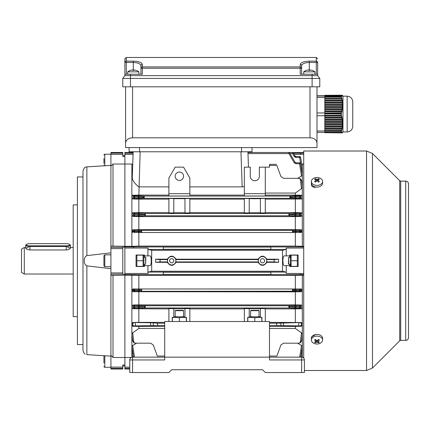<?xml version="1.0" encoding="UTF-8"?>
<svg xmlns="http://www.w3.org/2000/svg" width="430" height="430" viewBox="0 0 430 430"><rect width="100%" height="100%" fill="white"/><g stroke="black" fill="none" stroke-linecap="round" stroke-linejoin="round"><path stroke-width="0.64" d="M300.473 273.453L300.651 274.587L300.473 273.453L286.251 273.453L286.251 265.643L289.745 265.643L289.745 266.482L298.13 266.482L298.13 255.028L289.745 255.028L289.745 255.866L286.251 255.866L286.251 248.056L303.714 248.035M286.251 273.453L285.902 272.077L282.51 271.233L282.51 250.276L151.682 250.276L148.291 249.438L147.936 248.056L124.888 248.035L124.888 164.029L131.87 164.029L132.73 164.47M270.884 274.437L270.884 272.228L163.309 272.228L163.309 274.437L270.884 274.437M282.51 271.233L151.682 271.233L148.291 272.077L147.936 273.453L124.888 273.48L124.888 248.035M144.448 264.246L144.448 266.482L136.063 266.482L136.063 255.028L144.448 255.028L144.448 257.264M147.936 273.453L147.936 265.643L149.968 265.643C151.677 266.046 151.682 255.474 149.968 255.866L144.448 255.866M144.448 265.643L147.936 265.643M286.251 248.056L285.902 249.438L282.51 250.276M163.309 248.18L163.309 247.078L270.884 247.078L270.884 249.287L163.309 249.287L163.309 248.18M286.251 265.643L284.225 265.643C283.429 265.396 282.983 263.762 282.881 260.757C282.983 257.747 283.429 256.119 284.225 255.866L286.251 255.866M289.745 255.866L289.745 257.264M289.745 264.246L289.745 265.643M293.427 153.225L300.473 153.225L300.651 154.397L300.473 153.225M292.954 152.628L303.714 152.478M303.714 357.481L302.93 357.481M302.317 275.2L302.317 290.008L300.613 290.003L300.597 290.417L299.629 290.368L299.651 289.954L295.899 289.954L295.899 288.976L295.335 288.976L295.335 275.426L303.714 275.2M292.529 291.212L293.362 290.234L295.05 290.336A0.978 0.849 -86.5 0 1 294.206 291.314L292.513 291.212L292.513 288.976L301.36 288.976L302.317 290.008L302.317 357.244M303.714 246.315L302.317 246.315L302.317 231.507L301.36 232.533L295.899 232.533L295.899 231.555L299.651 231.555L299.629 231.141L300.597 231.093L300.613 231.512L302.317 231.507L302.317 230.727L300.597 231.093A0.978 0.962 -101.8 0 0 299.629 230.163L301.462 229.781L302.317 230.727L302.317 215.43L301.339 216.483L295.335 216.602L138.858 216.602L138.858 229.663L132.73 229.781L134.558 230.163A0.978 0.962 101.8 0 0 133.596 231.093L131.87 230.727L131.87 246.315L124.888 246.315L124.888 152.478L133.149 152.478M301.79 164.298L303.714 164.029M302.317 164.029L302.317 215.43L299.672 215.145L299.597 213.178L301.489 212.748L302.317 213.678L300.559 214.081L300.635 215.075A0.978 0.962 -77.8 0 1 299.672 216.123L295.899 216.123L295.899 215.145L299.672 215.145L299.672 216.123L301.339 216.483M147.936 255.866L147.936 248.056M303.714 154.397L294.104 154.397M292.529 153.591L293.276 152.967L295.05 156.042L294.206 156.499L292.529 153.591L290.03 153.596M292.513 153.596L292.432 152.478L247.954 152.478M293.276 152.967A0.978 0.978 0 0 0 292.432 152.478M301.425 168.469L299.629 157.471L295.899 157.471L295.899 156.531L299.629 156.531A0.978 0.978 90 0 1 300.597 157.342L302.317 167.684L301.462 168.447M289.664 152.967A0.978 0.978 0 0 0 288.82 152.478L288.901 153.596L289.664 152.967L295.05 162.298L294.206 162.75L288.917 153.591L247.992 153.596M297.582 178.326L301.489 176.026L299.597 163.728L295.899 163.728L295.899 162.787L299.672 162.787L299.597 163.728L300.559 163.61L302.317 175.037L301.489 176.026M301.516 188.668L300.231 178.853L298.587 178.326L300.339 178.703L301.586 180.562L302.317 187.319L301.516 188.668L295.335 193.054L295.335 195.107L301.634 195.263L302.317 196.042L300.505 196.526L300.624 197.676L302.317 198.079L301.457 199.004L265.294 199.138M244.337 193.694L244.337 196.01L265.294 196.01L265.294 167.146L259.36 167.146L259.36 176.23A4.542 4.542 0 0 1 254.818 180.772A4.542 4.542 0 0 1 250.276 176.23L250.276 167.146L244.337 167.146L244.337 193.694L265.294 193.694M244.337 195.107L189.85 195.107M168.893 193.694L168.893 196.01L189.85 196.01L189.85 178.036L183.567 167.146L175.182 167.146L168.893 178.036L168.893 193.694L189.85 193.694M168.893 195.107L138.858 195.107L132.558 195.263L134.509 195.774A0.839 0.828 104.2 0 0 133.687 196.526L131.87 196.042L132.558 195.263M143.502 197.467L144.217 196.069L144.233 198.305L139.825 198.569A0.839 0.726 86.5 0 1 139.1 197.73L143.502 197.467L144.217 198.305M301.457 199.004L299.801 198.601L294.367 198.569A0.839 0.726 -86.5 0 0 295.093 197.73L295.093 196.639L290.691 196.908L289.96 198.305L289.96 196.069L144.233 196.069M289.96 196.069L294.367 195.806A0.839 0.726 -93.5 0 1 295.093 196.639L295.818 196.612L295.818 195.774L294.367 195.806M295.818 195.774L299.678 195.774L299.678 196.612L295.818 196.612L295.818 197.762L299.801 197.762L299.678 196.612L300.505 196.526A0.839 0.828 -104.2 0 0 299.678 195.774L301.634 195.263M295.335 195.107L265.294 195.107M189.85 186.873L242.176 186.873L240.95 151.779M244.337 186.588L242.176 186.873M247.927 151.779L248.465 167.146M131.87 164.029L131.87 230.727L132.73 229.781M140.153 151.779L138.858 195.107M138.858 186.873C134.724 183.718 132.531 180.67 132.268 177.724L133.171 151.779M251.045 193.694L258.591 193.694M254.818 198.558C251.502 198.622 251.502 198.687 254.818 198.751C258.134 198.687 258.134 198.622 254.818 198.558C251.502 198.622 251.502 198.687 254.818 198.751C258.134 198.687 258.134 198.622 254.818 198.558M249.228 198.483L244.337 198.483L244.337 212.936L249.228 212.936L249.228 198.483M249.228 198.681L260.408 198.681M265.294 198.483L260.408 198.483L260.408 212.936L265.294 212.936L265.294 198.483M289.96 198.305L144.233 198.305M132.736 199.004L131.87 198.079L133.563 197.676A0.839 0.828 76.6 0 0 134.391 198.601L132.736 199.004L138.858 199.138L138.858 212.624L132.703 212.748L134.595 213.178A0.978 0.968 102.6 0 0 133.633 214.081L131.87 213.678L132.703 212.748M168.893 199.138L138.858 199.138M173.784 198.483L168.893 198.483L168.893 212.936L173.784 212.936L173.784 198.483M173.784 198.681L184.964 198.681M189.85 198.483L184.964 198.483L184.964 212.936L189.85 212.936L189.85 198.483M244.337 199.138L189.85 199.138M138.374 195.774L139.825 195.806A0.839 0.726 93.5 0 0 139.1 196.639L134.509 196.612L134.509 195.774L138.374 195.774L138.374 197.762L133.563 197.676L133.687 196.526L134.509 196.612L134.391 198.601L139.825 198.569M295.335 199.138L295.335 212.624L301.489 212.748M302.317 334.191L301.586 340.947L300.339 342.812L298.587 343.183L300.231 342.656L301.516 332.841L302.317 334.191M300.231 342.656L301.457 340.77M269.486 356.04L276.882 356.04C276.399 357.368 276.399 357.368 276.882 356.04C276.399 357.368 276.399 357.368 276.882 356.04L280.887 345.021L283.515 343.183L298.587 343.183M269.486 326.402L295.335 326.402L295.335 328.456L301.516 332.841M295.335 328.456L269.486 328.456M164.706 328.456L138.858 328.456L132.677 332.841L133.961 342.656L135.606 343.183L150.677 343.183L153.3 345.021L157.31 356.04C157.794 357.368 157.794 357.368 157.31 356.04C157.794 357.368 157.794 357.368 157.31 356.04L164.706 356.04M135.606 343.183L133.854 342.812L132.585 340.77L131.87 334.191L132.601 340.947L131.87 335.706L131.87 357.244M164.706 326.402L138.858 326.402L138.858 328.456M164.706 325.44L133.961 325.908L132.677 326.252L131.87 325.343L131.87 334.191L132.677 332.841M138.858 326.402L132.677 326.252M131.263 357.481L124.888 357.481L124.888 275.2L131.87 275.2L131.87 323.58L132.881 322.505L153.3 322.822L157.31 323.204L157.719 324.322L157.31 325.44M136.606 343.183L132.703 345.483L134.499 357.158M299.694 357.158L301.489 345.483L302.317 346.478L300.677 357.158M297.582 343.183L301.489 345.483M295.335 326.402L301.516 326.252L300.231 325.908L269.486 325.44M276.882 325.44L276.474 324.322L276.882 323.204L269.486 323.204M276.882 323.204L301.312 322.505L269.486 322.371M265.294 321.527L265.294 308.573L260.408 308.573L260.408 317.34L261.945 317.34L261.945 321.527M249.228 308.767L260.408 308.767M244.337 321.527L244.337 308.573L249.228 308.573L249.228 317.34L247.691 317.34L247.691 321.527M265.294 308.89L295.335 308.89L295.335 322.371M131.87 323.58L131.87 325.343L132.73 325.107L132.585 323.752L131.87 323.58M303.714 274.587L124.888 274.587L124.888 369.031L129.774 369.031M132.73 340.77L133.961 342.656M295.335 212.624L265.294 212.624M260.408 212.743L249.228 212.743M244.337 212.624L189.85 212.624M184.964 212.743L173.784 212.743M168.893 212.624L138.858 212.624M138.293 216.123L134.52 216.123L134.595 213.178L138.293 213.178L138.293 214.156L133.633 214.081L133.558 215.075A0.978 0.962 77.8 0 0 134.52 216.123L132.854 216.483L131.87 215.43L133.558 215.075L138.293 215.145L138.293 214.156L139.137 214.188A0.978 0.849 93.5 0 1 139.987 213.215L145.292 213.533L145.372 214.651L145.292 215.769L139.987 216.086A0.978 0.849 86.5 0 1 139.137 215.113L144.437 214.79L145.275 215.769L288.901 215.769L288.901 213.533L145.292 213.533L144.437 214.511L139.137 214.188L139.137 215.113L138.293 215.145L138.293 216.123L139.987 216.086M288.901 213.533L294.206 213.215A0.978 0.849 -93.5 0 1 295.05 214.188L289.75 214.511L288.917 213.533M298.587 178.326L283.515 178.326L280.887 176.488L276.882 165.475L269.486 165.475L269.486 167.146L265.294 167.146M295.335 193.054L265.294 193.054M276.474 164.357L269.486 164.357L269.486 165.475M276.882 165.475C276.399 164.147 276.399 164.147 276.882 165.475C276.399 164.147 276.399 164.147 276.882 165.475M295.335 308.89L301.489 308.762L299.597 308.332A0.978 0.968 -77.4 0 0 300.559 307.428L302.317 307.837L301.489 308.762M301.339 305.026L302.317 306.079L300.635 306.44L300.559 307.428L299.597 307.353L299.597 308.332L295.899 308.332L295.899 307.353L295.05 307.321A0.978 0.849 -86.5 0 1 294.206 308.299L288.917 307.977L145.275 307.977L139.987 308.299A0.978 0.849 86.5 0 1 139.137 307.321L144.437 306.998L145.275 307.977L145.292 305.741L288.917 305.741L294.206 305.424A0.978 0.849 -93.5 0 1 295.05 306.402L289.75 306.719L288.917 305.741L288.901 307.977L289.75 306.998L295.05 307.321L295.05 306.402L295.899 306.364L295.899 307.353L299.597 307.353L299.672 305.386L301.339 305.026L295.335 304.908L138.858 304.908L132.854 305.026L134.52 305.386A0.978 0.962 102.2 0 0 133.558 306.44L131.87 306.079L132.854 305.026M138.293 308.332L134.595 308.332L132.703 308.762L131.87 307.837L133.633 307.428L133.558 306.44L134.52 306.364L134.595 308.332A0.978 0.968 77.4 0 1 133.633 307.428L138.293 307.353L138.293 308.332L139.987 308.299M168.893 308.89L132.703 308.762M172.247 321.527L172.247 317.34L173.784 317.34L173.784 308.573L168.893 308.573L168.893 321.527M173.784 308.767L184.964 308.767M189.85 321.527L189.85 308.573L184.964 308.573L184.964 317.34L186.496 317.34L186.496 321.527M244.337 308.89L189.85 308.89M138.858 308.89L138.858 322.371L164.706 322.371M164.706 323.204L157.31 323.204M132.881 322.505L138.858 322.371M295.335 288.976L138.293 288.976L138.293 289.954L139.137 289.954L139.137 290.336L138.293 290.368L138.293 291.346L134.558 291.346L134.558 290.368L138.293 290.368L138.293 289.954L134.542 289.954L134.542 288.976A0.978 0.962 90 0 0 133.574 290.003L134.542 289.954L134.558 290.368L133.596 290.417A0.978 0.962 78.2 0 0 134.558 291.346L132.73 291.733L131.87 290.782L133.596 290.417L133.574 290.003L131.87 290.008L132.832 288.976L138.858 288.976L138.858 275.426L131.87 275.2M295.335 304.908L295.335 291.846L301.462 291.733L299.629 291.346A0.978 0.962 -78.2 0 0 300.597 290.417L302.317 290.782L301.462 291.733M292.513 291.212L139.987 291.314A0.978 0.849 86.5 0 1 139.137 290.336L140.83 290.234L141.663 291.212M295.335 291.846L132.73 291.733M141.68 288.976A0.978 0.849 90 0 0 140.836 289.954L139.137 289.954A0.978 0.849 90 0 1 139.987 288.976L141.68 288.976L141.68 291.212M138.858 291.846L138.858 304.908M295.335 275.426L138.858 275.426M301.312 322.505L302.317 323.58L301.607 323.752L301.457 325.107L302.317 325.343L301.516 326.252M155.622 262.322L167.334 262.322C170.232 266.337 173.139 266.337 176.047 262.322L258.145 262.322C261.042 266.337 263.95 266.337 266.858 262.322L278.57 262.322L278.57 259.188L266.858 259.188C263.961 255.178 261.053 255.178 258.145 259.188L176.047 259.188C173.145 255.178 170.242 255.178 167.334 259.188L155.622 259.188L155.622 262.322L159.793 261.924L160.202 260.757L159.793 259.591L155.622 259.188M151.682 271.233L151.682 250.276M266.858 259.188L266.568 259.591L266.858 262.322M278.57 262.322L274.399 261.924L273.991 260.757L274.399 259.591L278.57 259.188M258.145 262.322L258.435 261.924L258.145 259.188M176.047 259.188L175.757 259.591L176.047 262.322M167.334 262.322L167.625 261.924L167.334 259.188M300.78 357.158L301.462 353.068L302.317 353.831L301.763 357.158M301.801 357.163L302.317 354.078L301.801 357.163M300.758 357.158L302.317 347.418L300.758 357.158M132.768 353.046L133.407 357.158M131.876 354.094L132.392 357.163L131.876 354.094M131.876 347.456L133.434 357.158L131.876 347.456M132.424 357.158L131.87 353.831L132.73 353.068M294.206 216.086L288.901 215.769L289.75 214.79L295.05 215.113L295.05 214.188L295.899 214.156L295.899 215.145L295.05 215.113A0.978 0.849 -86.5 0 1 294.206 216.086L295.899 216.123M132.854 216.483L138.858 216.602M295.335 232.533L295.335 246.084L302.317 246.315M292.432 231.415L293.357 231.555A0.978 0.849 -90 0 1 292.513 232.533L292.513 230.297L141.68 230.297L141.68 232.533L295.899 232.533M134.542 232.533L134.542 231.555L138.293 231.555L138.293 231.141L134.558 231.141L134.558 230.163L139.987 230.195A0.978 0.849 93.5 0 0 139.137 231.173L139.137 231.555L140.836 231.555A0.978 0.849 90 0 0 141.68 232.533L134.542 232.533A0.978 0.962 90 0 1 133.574 231.512L133.596 231.093L134.558 231.141L134.542 231.555L131.87 231.507L132.832 232.533M139.987 232.533A0.978 0.849 90 0 1 139.137 231.555L138.293 231.555L138.293 232.533L138.858 232.533L138.858 246.084L131.87 246.315M301.36 232.533L299.651 232.533A0.978 0.962 -90 0 0 300.613 231.512L299.651 231.555L299.651 232.533M293.362 231.275L292.529 230.297L294.206 230.195A0.978 0.849 -93.5 0 1 295.05 231.173L293.276 231.415M295.335 216.602L295.335 229.663L301.462 229.781M295.335 229.663L138.858 229.663M139.987 230.195L141.68 230.297M295.335 246.084L138.858 246.084M133.515 357.158L131.87 346.478L132.703 345.483M300.635 163.61A0.978 0.973 90 0 0 299.672 162.787A0.978 0.978 0 0 1 300.64 163.61L302.317 174.096L300.559 163.61A0.978 0.973 90 0 0 299.597 162.787M300.613 157.342A0.978 0.978 0 0 0 299.651 156.531A0.978 0.978 90 0 1 300.613 157.342L302.317 167.437L300.613 157.342L299.629 157.471L299.629 156.531M138.928 186.873L168.893 186.873M124.888 274.587L124.888 273.48M295.899 156.531A0.978 0.978 0 0 1 295.05 156.042A0.978 0.978 0 0 0 295.899 156.531L295.05 156.042L293.357 153.107M303.714 246.927L133.536 246.927L133.719 248.035M294.206 288.976A0.978 0.849 -90 0 1 295.05 289.954L295.899 289.954L295.899 290.368L295.05 290.336L295.05 289.954L293.357 289.954A0.978 0.849 -90 0 0 292.513 288.976M141.663 230.297L140.83 231.275L138.293 231.141L138.293 230.163M295.05 162.298L295.899 162.787M295.899 305.386L295.899 306.364L300.635 306.44A0.978 0.962 -102.2 0 0 299.672 305.386L294.206 305.424M295.899 213.178L295.899 214.156L300.559 214.081A0.978 0.968 -102.6 0 0 299.597 213.178L294.206 213.215M144.437 306.719L145.275 305.741L139.987 305.424A0.978 0.849 93.5 0 0 139.137 306.402L139.137 307.321L138.293 307.353L138.293 306.364L134.52 306.364L134.52 305.386L138.293 305.386L138.293 306.364L144.437 306.719L144.437 306.998M301.457 325.107L300.231 325.908M300.339 322.742L301.607 323.752M132.585 323.752L133.854 322.742M133.961 325.908L132.73 325.107M301.457 180.74L300.231 178.853M183.567 176.23A4.192 4.192 0 0 0 179.375 172.038A4.192 4.192 0 0 0 175.182 176.23A4.192 4.192 0 0 0 179.375 180.423A4.192 4.192 0 0 0 183.567 176.23M299.801 198.601A0.839 0.828 -76.6 0 0 300.624 197.676L299.801 197.762L299.801 198.601M290.691 196.908L289.976 196.069M167.496 260.757A4.192 4.192 0 0 0 171.688 264.945A4.192 4.192 0 0 0 175.881 260.757A4.192 4.192 0 0 0 171.688 256.565A4.192 4.192 0 0 0 167.496 260.757M173.784 260.757A2.096 2.096 0 0 0 171.688 258.661A2.096 2.096 0 0 0 169.592 260.757A2.096 2.096 0 0 0 171.688 262.854A2.096 2.096 0 0 0 173.784 260.757M258.312 260.757A4.192 4.192 0 0 0 262.504 264.945A4.192 4.192 0 0 0 266.691 260.757A4.192 4.192 0 0 0 262.504 256.565A4.192 4.192 0 0 0 258.312 260.757M264.595 260.757A2.096 2.096 0 0 0 262.504 258.661A2.096 2.096 0 0 0 260.408 260.757A2.096 2.096 0 0 0 262.504 262.854A2.096 2.096 0 0 0 264.595 260.757M301.623 372.525L301.623 359.953L304.413 359.953L304.413 372.525L265.294 372.525L262.504 369.73L171.688 369.73L262.504 369.73M301.623 357.158L301.623 359.953L269.486 359.953L269.486 357.158L301.623 357.158A2.795 2.795 0 0 1 304.413 359.953M171.688 369.73L168.893 372.525L129.774 372.525L129.774 359.953A2.795 2.795 0 0 1 132.569 357.158L164.706 357.158L164.706 359.953L132.569 359.953L132.569 372.525M269.486 357.158L164.706 357.158L164.706 321.527L269.486 321.527L269.486 357.158M129.774 359.953A2.795 2.795 0 0 1 132.569 357.158L132.569 359.953L129.774 359.953M316.373 187.082L314.894 187.324C312.771 187.163 311.605 186.308 311.401 184.766L311.401 181.799M400.695 181.121L400.695 340.393L399.706 340.802L399.706 180.713L400.695 181.121L405.705 181.121A2.795 2.795 0 0 1 408.5 183.916L408.5 337.598A2.795 2.795 180 0 1 405.705 340.393L405.705 340.393C407.404 340.227 408.333 339.291 408.5 337.598M303.714 358.104L303.714 151.011L366.537 151.011L366.537 370.499L372.466 368.042L372.466 153.467L399.706 180.713M311.401 339.937L311.401 336.975L315.754 334.502M28.445 247.481L25.692 248.078C25.934 249.045 27.332 249.679 29.885 249.97L66.209 249.97C68.757 249.679 70.154 249.045 70.396 248.078L67.644 247.481M24.295 274.028L21.5 272.416L21.5 249.094L24.295 247.481L24.295 274.028L73.191 274.028M145.566 257.264L145.845 257.543L145.566 264.246L145.566 257.264L143.889 257.264M103.931 263.547L103.931 255.689L104.802 254.818L104.802 266.691L103.931 265.821L103.931 257.962M288.627 264.246L288.347 263.966L288.627 257.264L288.627 264.246L290.304 264.246M143.582 266.342L143.889 265.821L143.889 255.689L143.582 255.167M143.088 255.167L143.088 266.342L136.864 266.342L136.864 255.167L143.088 255.167M136.864 260.757L143.088 260.757M291.105 260.757L291.105 255.167L297.329 255.167L297.329 266.342L291.105 266.342L291.105 260.757L297.329 260.757M290.605 266.342L290.304 265.821L290.304 255.689L290.605 255.167M290.739 256.554L290.642 257.264M290.642 264.246L290.744 264.971M311.401 181.455L311.401 183.153A5.59 3.951 0 0 0 314.851 186.808A5.59 3.951 0 0 0 320.941 185.948A5.59 3.951 0 0 0 322.575 183.153L322.575 181.455A5.59 3.951 0 0 0 320.941 178.66A5.59 3.951 0 0 0 313.04 178.66A5.59 3.951 0 0 0 311.401 181.455A5.59 3.951 0 0 0 313.04 184.244A5.59 3.951 0 0 0 320.941 184.244A5.59 3.951 0 0 0 322.575 181.455M314.572 181.519A8.885 0.704 37.9 0 1 314.996 181.815A8.885 0.704 37.9 0 1 315.443 182.132A9.062 4.531 -54.7 0 1 316.991 180.734A9.062 4.531 54.7 0 1 318.539 182.132A8.885 0.704 -37.9 0 1 319.409 181.519A9.062 4.531 -125.3 0 0 317.856 180.122A9.062 4.531 -54.7 0 1 319.409 179.326A8.885 6.987 -97.4 0 0 318.979 179.004A8.885 6.987 -97.4 0 0 318.539 178.713A9.062 4.531 125.3 0 0 316.991 179.509A9.062 4.531 -125.3 0 0 315.443 178.713A8.885 6.987 97.4 0 0 314.572 179.326A9.062 4.531 54.7 0 1 316.12 180.122A9.062 4.531 125.3 0 0 314.572 181.519M316.991 180.734L316.991 179.509M317.399 181.068L317.856 180.369M317.996 180.036L318.539 178.713M317.856 181.471L317.856 180.122M316.12 181.471L316.12 180.122M316.12 181.046L316.12 180.369M315.986 180.036L315.443 178.713M322.575 340.06L322.575 338.356A5.59 3.951 180 0 0 319.13 334.707A5.59 3.951 180 0 0 313.04 335.561A5.59 3.951 180 0 0 311.401 338.356L311.401 340.06A5.59 3.951 180 0 0 313.04 342.85A5.59 3.951 180 0 0 320.941 342.85A5.59 3.951 180 0 0 322.575 340.06A5.59 3.951 180 0 0 320.941 337.265A5.59 3.951 180 0 0 313.04 337.265A5.59 3.951 180 0 0 311.401 340.06M314.572 342.183A8.885 6.987 82.6 0 0 314.996 342.511A8.885 6.987 82.6 0 0 315.443 342.796A9.062 4.531 -54.7 0 0 316.991 342.006A9.062 4.531 54.7 0 0 318.539 342.796A8.885 6.987 -82.6 0 0 319.409 342.183A9.062 4.531 -125.3 0 1 317.856 341.388A9.062 4.531 -54.7 0 0 319.409 339.996A8.885 0.704 -142.1 0 1 318.979 339.695A8.885 0.704 -142.1 0 1 318.539 339.377A9.062 4.531 125.3 0 1 316.991 340.775A9.062 4.531 -125.3 0 1 315.443 339.377A8.885 0.704 142.1 0 1 314.572 339.996A9.062 4.531 54.7 0 0 316.12 341.388A9.062 4.531 125.3 0 1 314.572 342.183M317.856 340.039L317.856 341.388M317.856 340.469L317.856 341.14M317.996 341.474L318.539 342.796M316.991 340.775L316.991 342.006M316.582 340.442L316.12 341.14M315.986 341.474L315.443 342.796M316.12 340.039L316.12 341.388M103.931 362.963L103.931 356.282A0.871 0.871 0 0 1 104.146 355.707M103.931 366.414A0.871 0.871 0 0 0 104.802 367.285L110.913 367.285M103.931 356.282L103.931 358.12M103.931 163.389L103.931 158.552M103.931 155.101A0.871 0.871 0 0 1 104.802 154.225L104.802 165.765M103.931 165.227A0.871 0.871 0 0 0 104.146 165.803M110.913 154.225L104.802 154.225M69.843 244.745A3.633 1.075 0 0 0 69.66 244.412A3.633 1.075 0 0 0 66.209 243.665L29.885 243.665A3.633 1.075 0 0 0 26.429 244.412A3.633 1.075 0 0 0 29.885 245.82L66.209 245.82A3.633 1.075 0 0 0 69.843 244.745M69.66 244.412L70.192 244.89A4.192 1.242 180 0 1 70.396 245.277L70.396 248.078M70.396 245.277A4.192 1.242 180 0 1 66.209 246.524L29.885 246.524A4.192 1.242 180 0 1 25.692 245.277A4.192 1.242 180 0 1 25.897 244.89L26.429 244.412M175.182 310.702L175.531 310.352L183.218 310.352L183.567 310.702L175.182 310.702L175.182 316.781M184.964 316.781L173.784 316.781M172.387 321.527L172.387 317.706L173.693 317.34M173.784 317.318L179.375 317.706L184.964 317.318M185.056 317.34L186.357 317.706L186.357 321.527M179.375 321.527L179.375 317.706M260.408 316.781L249.228 316.781M247.83 321.527L247.83 317.706L249.137 317.34M249.228 317.318L254.818 317.706L260.408 317.318M261.805 317.706L260.499 317.34L261.805 317.706L261.805 321.527M254.818 321.527L254.818 317.706M250.625 310.702L250.975 310.352L258.661 310.352L259.01 310.702L250.625 310.702L250.625 316.781M110.913 252.829L86.871 255.63C84.946 256.656 84.092 258.365 84.307 260.757C84.092 263.144 84.946 264.853 86.871 265.88L110.913 268.68M82.974 344.537L77.384 344.581L77.384 176.929L82.974 176.977M77.384 316.641L73.191 316.641L73.191 204.874L77.384 204.874M84.307 353.664L82.974 350.595L82.974 170.914L84.307 167.845L85.108 167.34M86.871 255.63L86.871 166.872C83.296 168.071 83.296 168.071 86.871 166.872L85.554 167.146M85.543 167.152L85.113 167.334M110.913 356.131L86.871 354.637C83.296 353.438 83.296 353.438 86.871 354.637L86.871 265.88M84.42 353.75L84.774 353.987M84.785 353.998L85.108 354.175M124.888 357.481L113.009 357.481L110.913 355.325L110.913 274.147L122.792 274.147L122.792 247.137L124.888 247.137M124.888 246.32L110.913 246.084L110.913 154.402L122.792 154.402L122.792 152.478L110.913 152.478L110.913 154.402M86.871 166.872L110.913 165.383M124.888 156.509L122.792 156.509L122.792 154.402M124.888 164.029L113.009 164.029L110.913 166.184M110.913 355.325L110.913 369.031L122.792 369.031L122.792 365L124.888 365M124.888 274.378L122.792 274.147M124.888 275.189L110.913 275.426M110.913 246.084L110.913 274.147M113.009 246.32L113.009 164.029M113.009 357.481L113.009 275.189M316.991 86.817L316.991 147.587L125.587 147.587L125.587 86.817L125.587 142.959C126.028 139.852 128.355 138.137 132.569 137.81L310.003 137.81L310.003 86.817M316.991 142.959C316.544 139.852 314.217 138.137 310.003 137.81M252.023 147.587L252.023 151.779L129.075 151.779L129.075 147.587L129.075 151.779M124.888 75.637L124.888 62.468L124.888 75.637L122.792 78.432L124.888 75.637L130.473 75.637L130.473 86.817L122.792 86.817L122.792 78.432L319.786 78.432L317.689 75.637L317.689 62.468A1.397 1.317 -0 0 0 316.292 61.157L316.292 57.475L317.689 58.872L316.292 57.475L126.286 57.475L126.286 61.157L133.268 61.157C138.745 61.361 141.771 62.452 142.351 64.414L142.351 66.924L300.226 66.924A1.397 1.317 -0 0 1 301.623 68.236L301.623 74.239M319.786 78.432L319.786 86.817L312.099 86.817L312.099 74.239L300.226 74.239L300.226 68.236L142.351 68.236L142.351 74.239L130.473 74.239L130.473 75.637L317.689 75.637M142.351 64.414A1.397 1.317 -0 0 0 140.954 65.731L140.954 74.239L140.954 65.731C140.465 63.764 137.901 62.678 133.268 62.468L124.888 62.468L124.888 58.872L124.888 62.468A1.397 1.317 -0 0 1 126.286 61.157L126.286 74.239M312.099 74.239L317.689 74.239M130.473 74.239L124.888 74.239M122.792 78.432L122.792 86.817M130.473 86.817L312.099 86.817M301.623 68.236L300.226 68.236L300.226 64.414A1.397 1.317 -0 0 1 301.623 65.731L301.623 68.236L301.623 65.731C302.107 63.764 304.671 62.678 309.304 62.468L309.304 70.359A8.885 7.697 180 0 0 308.692 70.375L308.692 69.988L308.272 69.988A9.062 9.062 0 0 0 306.499 70.375L306.488 70.359A9.084 9.084 0 0 0 303.714 71.831L303.714 74.239M140.954 68.236A1.397 1.317 -0 0 1 142.351 66.924L142.351 68.236L140.954 68.236M124.888 58.872L126.286 57.475L124.888 58.872M342.387 95.363L324.811 95.379L342.387 95.363L342.791 96.062L342.425 95.331L324.811 95.352L341.286 95.213L324.811 95.293L342.328 95.304L342.828 96.03M342.215 95.39L324.811 95.39L342.215 95.39L342.613 96.089L342.291 95.379M341.92 95.422L324.811 95.438L341.92 95.422L342.301 96.121L342.033 95.412M341.501 95.449L324.811 95.471L341.501 95.449L341.871 96.148L341.651 95.438M341.194 95.471L324.811 95.541L324.811 95.954L341.334 96.18L341.2 95.541M341.221 95.954L341.21 96.696L324.811 96.696L324.811 97.207L341.286 97.207L341.646 97.545L341.21 96.696M341.286 97.207L341.608 98.427L324.811 98.427L324.811 99.034L341.748 99.034L342.129 99.378L341.608 98.427M341.748 99.034L341.995 100.255L324.811 100.255L324.811 100.862L342.103 100.862L342.49 101.206L341.995 100.255M342.103 100.862L342.269 102.082L324.811 102.082L324.811 102.695L342.328 102.695L342.726 103.033L342.269 102.082M342.328 102.695L342.409 103.915L324.811 103.915L324.811 104.522L342.425 104.522L342.828 104.866L342.409 103.915M342.425 104.522L342.414 105.742L324.811 105.742L324.811 106.355L342.387 106.355L342.791 106.694L342.414 105.742M342.387 106.355L342.291 107.57L324.811 107.57L324.811 108.183L342.215 108.183L342.613 108.521L342.291 107.57M342.215 108.183L342.033 109.403L324.811 109.403L324.811 110.01L341.92 110.01L342.301 110.354L342.42 109.741L342.033 109.403M341.92 110.01L341.651 111.23L324.811 111.23L324.811 111.843L341.501 111.843L341.871 112.182L342.027 111.574L341.651 111.23M341.501 111.843L341.2 113.095L324.811 113.095L324.811 113.902L341.334 114.009L341.522 113.402L341.2 113.095M341.221 113.902L341.21 115.347L324.811 115.347L324.811 116.052L341.286 116.052L341.646 115.692L341.463 115.09L341.21 115.347M341.286 116.052L341.608 117.25L324.811 117.25L324.811 117.847L341.748 117.847L342.129 117.492L341.979 116.89L341.608 117.25M341.748 117.847L341.995 119.051L324.811 119.051L324.811 119.647L342.103 119.647L342.49 119.293L342.382 118.691L341.995 119.051M342.103 119.647L342.269 120.852L324.811 120.852L324.811 121.448L342.328 121.448L342.726 121.093L342.662 120.491L342.269 120.852M342.328 121.448L342.409 122.647L324.811 122.647L324.811 123.249L342.425 123.249L342.828 122.894L342.812 122.292L342.409 122.647M342.425 123.249L342.414 124.447L324.811 124.447L324.811 125.049L342.387 125.049L342.817 124.093L342.414 124.447M342.387 125.049L342.291 126.248L324.811 126.248L324.811 126.85L342.215 126.85L342.688 125.893L342.291 126.248M342.215 126.85L342.033 128.049L324.811 128.049L324.811 128.651L341.92 128.651L342.42 127.694L342.033 128.049M341.92 128.651L341.651 129.849L324.811 129.849L324.811 130.451L341.501 130.451L342.027 129.489L341.651 129.849M341.501 130.451L341.2 131.612L324.811 131.612L324.811 131.892L341.334 131.892L341.522 131.29L341.2 131.612M341.221 132.005L341.21 132.709L324.811 132.709L324.811 132.005L341.334 131.892M324.811 95.954L324.811 96.696M341.194 112.95L324.811 113.095M324.811 113.902L324.811 115.347M324.811 110.01L324.811 111.23M324.811 111.843L324.811 112.95L316.991 112.95M324.811 108.183L324.811 109.403M324.811 106.355L324.811 107.57M324.811 104.522L324.811 105.742M324.811 102.695L324.811 103.915M324.811 100.862L324.811 102.082M324.811 99.034L324.811 100.255M324.811 97.207L324.811 98.427M341.194 131.542L324.811 131.612M324.811 128.651L324.811 129.849M324.811 130.451L324.811 131.542M324.811 126.85L324.811 128.049M324.811 125.049L324.811 126.248M324.811 123.249L324.811 124.447M324.811 121.448L324.811 122.647M324.811 119.647L324.811 120.852M324.811 117.847L324.811 119.051M324.811 116.052L324.811 117.25M324.811 132.709L341.286 132.902L341.646 132.203L341.21 132.709M341.286 132.902L341.748 132.875L341.979 132.182L341.608 132.881M341.748 132.875L342.382 132.155L342.328 132.816L342.662 132.123L342.269 132.822M342.328 132.816L342.828 132.085L342.425 132.784M324.811 115.692L341.646 115.692M324.811 117.492L342.129 117.492M324.811 119.293L342.49 119.293M324.811 121.093L342.726 121.093M324.811 122.894L342.828 122.894M324.811 124.689L342.791 124.689M324.811 126.49L342.613 126.49M324.811 128.291L342.301 128.291M324.811 130.091L341.871 130.091M341.463 96.938L324.811 96.938M341.979 98.766L324.811 98.766M342.382 100.593L324.811 100.593M342.662 102.426L324.811 102.426M342.812 104.254L324.811 104.254M342.817 106.081L324.811 106.081M342.688 107.914L324.811 107.914M342.42 109.741L324.811 109.741M342.027 111.574L324.811 111.574M341.522 113.402L324.811 113.402M324.811 97.449L316.991 97.449M324.811 96.024L316.991 96.024M352.756 103.582L352.756 123.206M352.756 101.765L352.756 126.356C352.423 129.747 350.563 131.612 347.166 131.94L347.166 96.175C350.563 96.508 352.423 98.368 352.756 101.765M347.166 96.175L342.973 96.175L342.973 131.94L347.166 131.94M324.811 95.772L316.991 95.772M324.811 132.343L316.991 132.343M324.811 130.983L316.991 130.983M324.811 115.734L316.991 115.734M314.894 74.239L314.894 71.831L303.714 71.831M306.499 70.375A9.062 9.062 0 0 1 308.272 69.988M310.336 69.988A9.062 9.062 0 0 1 312.11 70.375A9.062 9.062 0 0 0 310.336 69.988L309.917 69.988L309.917 70.375A8.885 7.697 180 0 0 309.304 70.359M314.894 71.831A9.084 9.084 0 0 0 312.121 70.359L312.11 70.375M308.692 69.988L308.692 70.375L308.692 69.988M309.917 70.375L309.917 69.988M138.858 74.239L138.858 71.831L127.683 71.831L127.683 74.239M134.305 69.988A9.062 9.062 0 0 1 136.073 70.375A9.062 9.062 0 0 0 134.305 69.988L133.886 69.988L133.886 70.375A8.885 7.697 180 0 0 133.268 70.359A8.885 7.697 180 0 0 132.655 70.375L132.655 69.988L132.236 69.988A9.062 9.062 0 0 0 130.462 70.375L130.451 70.359A9.084 9.084 0 0 0 127.683 71.831M130.462 70.375A9.062 9.062 0 0 1 132.236 69.988M138.858 71.831A9.084 9.084 0 0 0 136.084 70.359L136.073 70.375M132.655 69.988L132.655 70.375L132.655 69.988M133.886 70.375L133.886 69.988L133.886 70.375M300.473 273.48L303.714 273.48M285.902 249.438L148.291 249.438M285.902 272.077L148.291 272.077M300.473 153.23L303.714 153.23M294.206 156.499L295.899 157.471M294.206 162.75L295.899 163.728M139.825 195.806L144.217 196.069M294.367 198.569L289.976 198.305M290.524 197.187L289.798 197.187M139.987 213.215L138.293 213.178M288.82 214.651L289.75 214.79M294.206 308.299L295.899 308.332M289.75 306.719L289.75 306.998M289.664 306.859L288.82 306.859M139.987 305.424L138.293 305.386M294.206 291.314L295.899 291.346L295.899 290.368L299.629 290.368L299.629 291.346L295.899 291.346M138.293 291.346L139.987 291.314M293.357 289.954L293.362 290.234M293.276 290.094L292.432 290.094M274.399 261.924L266.568 261.924M258.435 259.591L175.757 259.591M258.435 261.924L175.757 261.924M167.625 259.591L159.793 259.591M167.625 261.924L159.793 261.924M274.399 259.591L266.568 259.591M295.899 230.163L299.629 230.163L299.629 231.141L295.899 231.141L295.899 230.163L294.206 230.195M133.536 246.927L124.888 246.927M293.357 231.555L295.05 231.555L295.05 231.173L295.899 231.141L295.899 231.555L295.05 231.555A0.978 0.849 -90 0 1 294.206 232.533M129.774 367.113L124.888 367.113M300.613 289.954A0.978 0.962 -90 0 0 299.651 288.976L299.651 289.954L300.613 290.003A0.978 0.962 -90 0 0 300.613 289.954M140.83 290.234L140.836 289.954M140.836 231.555L140.83 231.275M144.437 214.79L144.437 214.511M280.887 322.822L280.887 325.827M283.515 322.758L283.515 325.892M298.587 325.892L298.931 322.758M150.677 322.758L150.677 325.892M153.3 322.822L153.3 325.827M135.262 322.758L135.606 325.892M290.691 197.467L295.818 197.762L295.818 198.601M143.502 196.908L139.1 196.639L139.1 197.73L138.374 197.762L138.374 198.601M133.123 153.23L124.888 153.23M133.08 154.397L124.888 154.397M129.774 368.279L124.888 368.279M400.695 340.393L405.705 340.393L405.705 181.121C407.404 181.288 408.333 182.218 408.5 183.916M104.802 355.744L104.802 367.285M66.209 245.82L66.209 249.97M29.885 245.82L29.885 249.97M110.913 153.166L122.792 153.166M110.913 367.107L122.792 367.107M110.913 368.349L122.792 368.349M110.913 247.363L122.792 247.363M110.913 272.916L122.792 272.916M110.913 248.594L122.792 248.594M132.569 86.817L132.569 137.81M139.556 151.779L139.556 147.587M241.547 151.779L241.547 147.587M300.226 64.414C300.801 62.452 303.827 61.361 309.304 61.157L316.292 61.157L316.292 62.468L309.304 62.468L309.304 61.157M316.292 74.239L316.292 62.468L317.689 62.468M133.268 70.359L133.268 61.157M366.537 151.011L372.466 153.467M304.413 370.499L366.537 370.499M399.706 340.802L372.466 368.042M73.191 247.481L70.396 247.481M25.692 247.481L24.295 247.481M110.913 254.818L104.802 254.818M110.913 266.691L104.802 266.691M145.566 264.246L143.889 264.246M288.627 257.264L290.304 257.264M136.063 255.689L136.364 255.167M136.063 265.821L136.364 266.342M298.13 255.689L297.823 255.167M298.13 265.821L297.823 266.342M25.692 245.277L25.692 248.078M183.567 310.702L183.567 316.781M259.01 310.702L259.01 316.781M122.792 365.887L124.888 365.887M122.792 155.622L124.888 155.622M342.973 96.282L342.43 95.336M342.973 131.833L342.43 132.784"/></g></svg>
